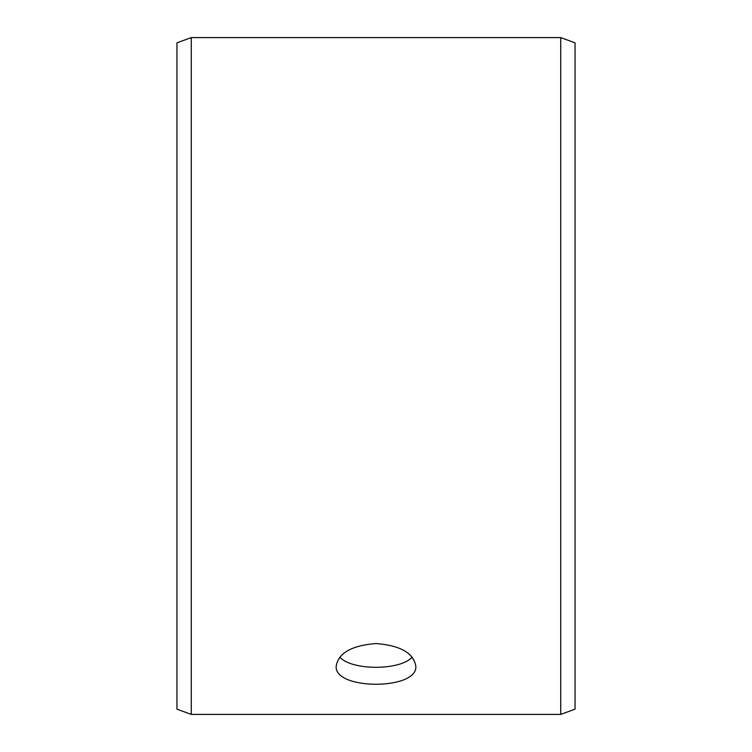 <?xml version="1.0" encoding="UTF-8"?>
<svg xmlns="http://www.w3.org/2000/svg" width="752" height="752" viewBox="0 0 752 752"><rect width="100%" height="100%" fill="white"/><g stroke="black" fill="none" stroke-linecap="round" stroke-linejoin="round"><path stroke-width="1.13" d="M176.946 709.183L176.946 42.817L191.271 37.6L191.271 714.4L176.946 709.183M560.729 37.6L560.729 714.4L575.054 709.183L575.054 42.817L560.729 37.6L191.271 37.6M339.81 657.173C351.861 670.69 400.158 670.671 412.19 657.173M376 643.543C400.186 645.442 413.459 652.943 415.809 666.065C418.262 690.336 333.719 690.327 336.191 666.065C338.513 652.952 351.786 645.451 376 643.543M560.729 714.4L191.271 714.4"/></g></svg>
